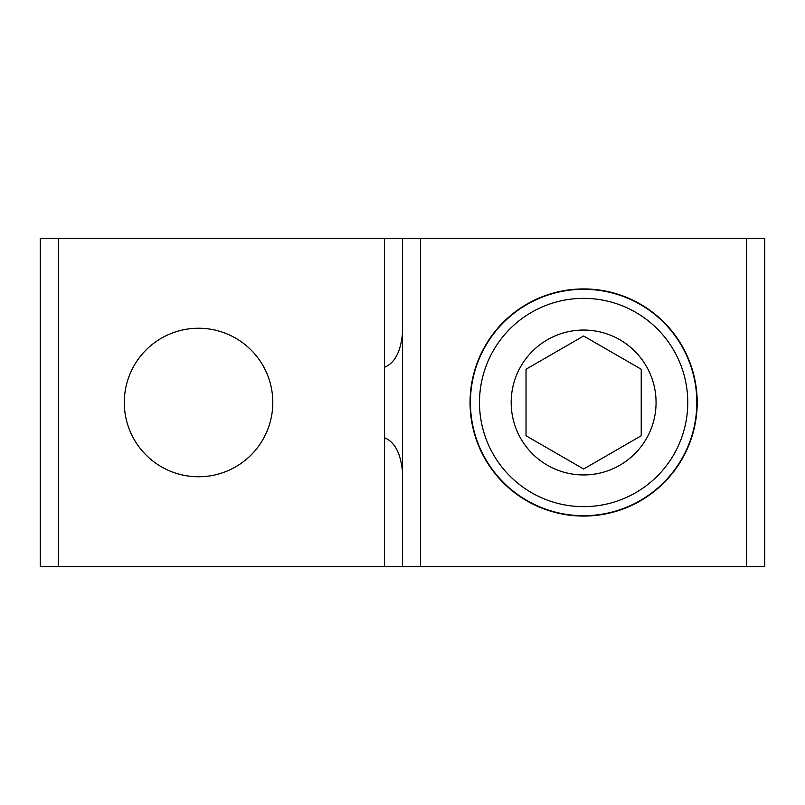 <?xml version="1.0" encoding="UTF-8"?>
<svg xmlns="http://www.w3.org/2000/svg" width="805" height="805" viewBox="0 0 805 805"><rect width="100%" height="100%" fill="white"/><g stroke="black" fill="none" stroke-linecap="round" stroke-linejoin="round"><path stroke-width="1.21" d="M124.292 402.5A74.261 74.261 0 0 1 235.684 338.191A74.261 74.261 0 0 1 235.684 466.809A74.261 74.261 0 0 1 124.292 402.5M470.06 402.5A113.565 113.565 0 0 0 640.408 500.851A113.565 113.565 0 0 0 640.408 304.149A113.565 113.565 0 0 0 470.06 402.5M746.638 566.599L764.75 566.599L764.75 238.401L746.638 238.401L746.638 566.599L420.613 566.599L420.613 238.401L402.5 238.401L402.5 566.599L420.613 566.599M746.638 238.401L420.613 238.401M402.5 471.851C401.433 461.195 398.344 443.142 384.388 437.709L384.388 367.291C398.344 361.858 401.433 343.805 402.5 333.149M402.5 566.599L384.388 566.599L384.388 238.401L40.25 238.401L40.25 566.599L58.363 566.599L58.363 238.401M384.388 566.599L58.363 566.599M402.5 238.401L384.388 238.401M40.25 566.599L40.25 238.401M526.027 435.757L583.625 469.013L641.223 435.757L641.223 369.243L583.625 335.987L526.027 369.243L526.027 435.757M511.175 402.5A72.45 72.45 0 0 1 619.85 339.76A72.45 72.45 0 0 1 619.85 465.24A72.45 72.45 0 0 1 511.175 402.5M687.772 402.5A104.147 104.147 0 0 1 531.552 492.69A104.147 104.147 0 0 1 531.552 312.31A104.147 104.147 0 0 1 687.772 402.5M696.828 402.5A113.203 113.203 0 0 0 527.023 304.461A113.203 113.203 0 0 0 527.023 500.539A113.203 113.203 0 0 0 696.828 402.5"/></g></svg>
